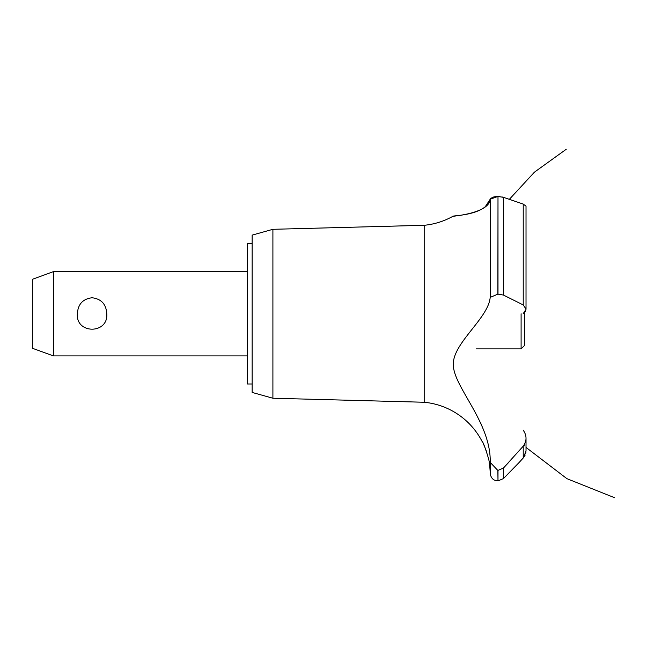 <?xml version="1.0" encoding="UTF-8"?>
<svg xmlns="http://www.w3.org/2000/svg" width="647" height="647" viewBox="0 0 647 647"><rect width="100%" height="100%" fill="white"/><g stroke="black" fill="none" stroke-linecap="round" stroke-linejoin="round"><path stroke-width="0.97" d="M252.144 383.995L247.235 383.995L247.235 243.547L252.144 243.547M53.418 271.643L53.418 355.907L32.35 348.24L32.35 279.31L53.418 271.643L247.235 271.643M77.365 313.771C77.955 304.219 82.856 298.882 92.076 297.757C101.296 298.882 106.197 304.219 106.787 313.771C108.413 334.305 75.748 334.305 77.365 313.771M272.905 229.305L272.905 398.237L252.144 392.422L252.144 235.128L272.905 229.305L424.189 225.293L424.189 402.256A73.014 73.014 0 0 1 482.161 441.577C483.212 441.011 490.272 462.856 489.181 462.645A73.014 73.014 0 0 1 490.2 473.183L490.2 462.379L497.858 470.458L503.463 468.032L508.461 462.645M488.485 458.877L488.064 457.017M486.843 452.577L486.665 452.018M486.512 451.541L486.01 450.094M485.768 449.439L485.476 448.67M484.975 447.409L483.576 444.303M453.361 363.76L453.337 364.819M480.883 423.542L482.096 426.397M424.189 225.293A73.014 73.014 0 0 0 452.916 216.3L454.024 216.171M454.881 216.058L457.866 215.653M463.915 214.658L465.209 214.408M484.91 207.275L490.2 199.211C489.31 213.373 452.722 216.211 453.005 216.292C449.794 215.605 486.115 215.993 490.2 199.211L497.858 196.502L495.238 196.672M490.45 198.54L490.919 198.087M491.946 197.513L493.515 196.995M494.696 196.753L495.141 196.688M490.2 199.211L490.2 297.394L497.858 294.126L503.463 295.072L523.229 304.947L526.019 309.072L526.019 206.158L523.229 204.08L503.463 197.335L497.996 196.502L499.808 196.583M501.902 196.898L503.083 197.206M526.003 309.387L523.132 313.771M525.113 455.173L523.229 458.003L526.019 451.121M525.93 452.334L525.59 453.887M518.967 462.645L523.229 458.003L523.229 446.171L503.463 468.032L503.463 478.57L518.967 462.645M523.229 430.215C526.941 435.56 526.941 440.882 523.229 446.171M490.208 462.751C491.388 423.559 455.003 388.451 453.377 366.186C451.064 344.147 488.461 318.817 490.208 297.24M497.996 470.458L497.996 480.907L497.858 470.458M525.34 311.425L525.615 310.892M497.996 294.126L497.996 196.502L497.858 294.126M476.16 348.887L521.102 348.887L521.102 313.771M524.612 312.436L524.612 345.377L521.102 348.887M503.463 295.072L503.463 197.335M523.229 304.947L523.229 204.08M247.235 355.907L53.418 355.907M509.278 199.413L534.422 172.175L566.262 149.255M526.019 447.417L566.885 478.651L614.65 497.745L566.885 478.651L526.019 447.417L566.885 478.651L614.65 497.745L566.885 478.651L526.019 447.417L566.885 478.651L614.65 497.745M523.924 445.282L524.458 445.832M526.019 451.008L526.019 438.359M497.996 480.907L503.463 478.57M497.858 480.907L494.486 480.098C494.486 480.147 490.806 478.78 490.2 473.183M272.905 398.237L424.189 402.256"/></g></svg>
